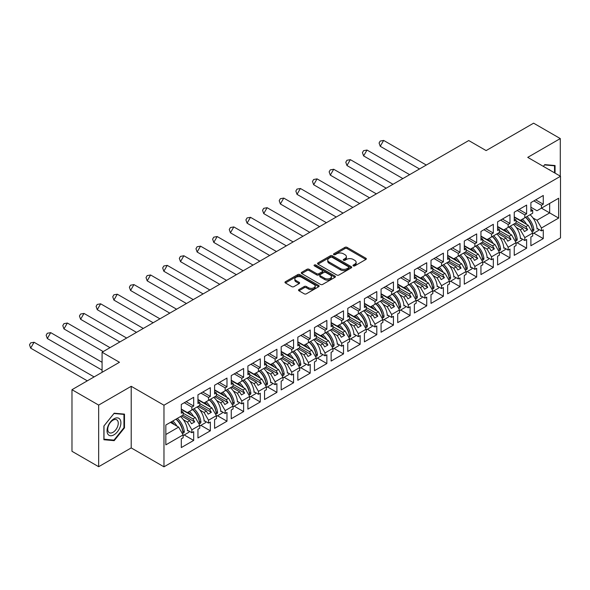 <?xml version="1.0" encoding="UTF-8"?>
<svg xmlns="http://www.w3.org/2000/svg" width="590" height="590" viewBox="0 0 590 590"><rect width="100%" height="100%" fill="white"/><g stroke="black" fill="none" stroke-linecap="round" stroke-linejoin="round"><path stroke-width="0.89" d="M353.299 265.876A1.04 0.597 0 0 0 354.767 265.876L365.896 259.453A1.482 0.856 0 0 0 366.331 258.848A1.482 0.856 0 0 0 365.896 258.243L347.038 247.357A1.482 0.856 0 0 0 344.944 247.357L333.815 253.781A1.04 0.597 0 0 0 333.512 254.209A1.04 0.597 0 0 0 333.815 254.629A1.04 0.597 0 0 0 335.282 254.629L336.72 253.796A4.742 2.736 0 0 1 343.424 253.796L344.995 254.703A4.742 2.736 0 0 1 346.389 256.643A4.742 2.736 0 0 1 344.995 258.575L343.557 259.408A1.04 0.597 0 0 0 343.255 259.829A1.04 0.597 0 0 0 343.557 260.256A1.04 0.597 0 0 0 345.025 260.256L346.463 259.423A4.742 2.736 0 0 1 353.167 259.423L354.738 260.33A4.742 2.736 0 0 1 356.131 262.262A4.742 2.736 0 0 1 354.738 264.202L353.299 265.028A1.04 0.597 0 0 0 352.997 265.456A1.04 0.597 0 0 0 353.299 265.876L353.299 265.028M560.286 176.159L560.286 138.576L533.611 123.177L486.123 150.59L468.733 140.545L102.077 352.237L102.077 372.32M98.663 466.705L131.209 447.913L131.209 386.303L98.663 405.094L98.663 466.705L71.98 451.298L71.98 389.695L119.468 362.275L102.077 352.237M98.663 405.094L71.98 389.695M298.96 289.565A1.482 0.856 0 0 0 298.533 290.169A1.482 0.856 0 0 0 298.96 290.774L304.256 293.827A1.482 0.856 0 0 0 306.35 293.827L318.711 286.696A1.482 0.856 0 0 0 319.138 286.091A1.482 0.856 0 0 0 318.711 285.486L299.853 274.601A1.482 0.856 0 0 0 297.758 274.601L285.398 281.732A1.482 0.856 0 0 0 284.963 282.337A1.482 0.856 0 0 0 285.398 282.942L291.792 286.637A1.482 0.856 0 0 0 293.886 286.637L299.174 283.584A1.482 0.856 0 0 0 299.609 282.979A1.482 0.856 0 0 0 299.174 282.374L296.003 280.538A3.96 2.286 0 0 1 294.845 278.923A3.96 2.286 0 0 1 297.294 276.813A3.96 2.286 0 0 1 301.608 277.307L314.02 284.469A3.96 2.286 0 0 1 315.178 286.091A3.96 2.286 0 0 1 312.737 288.2A3.96 2.286 0 0 1 308.415 287.706L306.35 286.511A1.482 0.856 0 0 0 304.256 286.511L298.96 289.565L298.96 290.774M131.209 386.303L163.968 405.219L560.5 176.277L560.5 237.888L163.968 466.823L163.968 405.219M560.286 138.576L527.74 157.368L560.5 176.277M336.831 275.021A1.482 0.856 0 0 0 338.925 275.021L351.286 267.889A1.482 0.856 0 0 0 351.714 267.285A1.482 0.856 0 0 0 351.286 266.68L332.428 255.794A1.482 0.856 0 0 0 330.334 255.794L317.973 262.926A1.482 0.856 0 0 0 317.538 263.531A1.482 0.856 0 0 0 317.973 264.136L336.831 275.021M314.772 266.097A1.04 0.597 0 0 1 315.827 266.245L315.827 265.013L334.995 276.083A1.482 0.856 0 0 1 335.43 276.688A1.482 0.856 0 0 1 334.995 277.293L322.634 284.424A1.482 0.856 0 0 1 320.54 284.424L301.689 273.539L301.689 272.329A1.482 0.856 0 0 0 301.254 272.934A1.482 0.856 0 0 0 301.689 273.539M301.689 272.329L306.977 269.276A1.482 0.856 0 0 1 309.072 269.276L316.719 273.694A1.482 0.856 0 0 0 318.814 273.694L322.324 271.666A1.482 0.856 0 0 0 322.752 271.061A1.482 0.856 0 0 0 322.324 270.456L314.359 265.861A1.04 0.597 0 0 1 314.057 265.441A1.04 0.597 0 0 1 314.699 264.888A1.04 0.597 0 0 1 315.827 265.013M192.937 409.379L194.7 408.361M183.121 413.199L192.937 418.863L195.283 417.506L181.307 409.438M209.583 399.762L211.345 398.751M199.767 403.582L209.583 409.253L211.935 407.897L197.952 399.828M226.228 390.152L227.991 389.135M216.412 393.973L226.228 399.644L228.581 398.287L214.598 390.219M242.881 380.543L244.636 379.525M233.057 384.363L242.881 390.034L245.226 388.677L231.243 380.602M259.526 370.933L261.289 369.915M249.71 374.753L259.526 380.417L261.872 379.068L247.896 370.992M276.172 361.323L277.934 360.306M266.356 365.144L276.172 370.808L278.517 369.451L264.541 361.382M292.817 351.714L294.58 350.696M283.001 355.534L292.817 361.198L295.162 359.841L281.187 351.773M309.462 342.097L311.225 341.086M299.646 345.917L309.462 351.588L311.815 350.231L297.832 342.163M326.115 332.487L327.87 331.469M316.292 336.307L326.115 341.979L328.46 340.622L314.477 332.554M342.761 322.878L344.516 321.86M332.944 326.698L342.761 332.369L345.106 331.012L331.13 322.937M359.406 313.268L361.169 312.25M349.59 317.088L359.406 322.752L361.751 321.403L347.776 313.327M376.051 303.658L377.814 302.641M366.235 307.479L376.051 313.143L378.397 311.786L364.421 303.717M392.697 294.049L394.459 293.031M382.88 297.862L392.697 303.533L395.049 302.176L381.066 294.108M409.342 284.432L411.105 283.414M399.526 288.252L409.342 293.923L411.695 292.566L397.712 284.498M425.995 274.822L427.75 273.804M416.171 278.642L425.995 284.314L428.34 282.957L414.364 274.888M442.64 265.212L444.403 264.195M432.824 269.033L442.64 274.697L444.985 273.347L431.01 265.271M459.286 255.603L461.048 254.585M449.469 259.423L459.286 265.087L461.631 263.737L447.655 255.662M475.931 245.993L477.694 244.975M466.115 249.813L475.931 255.477L478.284 254.12L464.3 246.052M492.576 236.376L494.339 235.366M482.76 240.196L492.576 245.868L494.929 244.511L480.946 236.443M509.229 226.767L510.984 225.749M499.406 230.587L509.229 236.258L511.574 234.901L497.591 226.833M525.874 217.157L527.637 216.139M516.058 220.977L525.874 226.649L528.22 225.292L514.244 217.216M511.574 234.901L516.058 242.667L508.16 247.225L503.676 239.459L506.028 238.102L497.805 233.36M500.512 252.358L509.974 257.823L509.974 249.069L508.16 250.116L508.16 247.225M509.974 257.823L497.591 264.969L497.591 256.215L499.406 255.168L499.406 252.277L491.514 256.834L487.03 249.069L489.375 247.719L481.16 242.969M483.866 261.967L493.329 267.432L493.329 258.685L491.514 259.733L491.514 256.834M493.329 267.432L480.946 274.579L480.946 265.832L482.76 264.785L482.76 261.886L474.869 266.444L470.385 258.685L472.73 257.329L464.514 252.579M467.221 271.577L476.676 277.042L476.676 268.295L474.869 269.342L474.869 266.444M476.676 277.042L464.3 284.188L464.3 275.442L466.115 274.394L466.115 271.496L458.216 276.054L453.74 268.295L456.085 266.938L447.869 262.196M450.576 281.194L460.03 286.651L460.03 277.905L458.216 278.952L458.216 276.054M460.03 286.651L447.655 293.798L447.655 285.051L449.469 284.004L449.469 281.106L441.571 285.663L437.087 277.905L439.439 276.548L431.224 271.806M433.93 290.804L443.385 296.261L443.385 287.514L441.571 288.562L441.571 285.663M443.385 296.261L431.01 303.408L431.01 294.661L432.824 293.614L432.824 290.715L424.925 295.28L420.441 287.514L422.794 286.157L414.571 281.415M417.277 300.413L426.74 305.871L426.74 297.124L424.925 298.171L424.925 295.28M426.74 305.871L414.364 313.017L414.364 304.27L416.171 303.223L416.171 300.332L408.28 304.89L403.796 297.124L406.141 295.767L397.925 291.025M400.632 310.023L410.094 315.488L410.094 306.734L408.28 307.781L408.28 304.89M410.094 315.488L397.712 322.634L397.712 313.88L399.526 312.833L399.526 309.942L391.635 314.5L387.151 306.734L389.496 305.384L381.28 300.635M383.987 319.632L393.449 325.097L393.449 316.351L391.635 317.398L391.635 314.5M393.449 325.097L381.066 332.244L381.066 323.497L382.88 322.45L382.88 319.551L374.982 324.109L370.505 316.351L372.851 314.994L364.635 310.252M367.341 329.25L376.796 334.707L376.796 325.96L374.982 327.007L374.982 324.109M376.796 334.707L364.421 341.853L364.421 333.107L366.235 332.059L366.235 329.161L358.337 333.719L353.86 325.96L356.205 324.603L347.989 319.861M350.696 338.859L360.151 344.317L360.151 335.57L358.337 336.617L358.337 333.719M360.151 344.317L347.776 351.463L347.776 342.716L349.59 341.669L349.59 338.771L341.691 343.328L337.207 335.57L339.56 334.213L331.337 329.471M334.043 348.469L343.505 353.926L343.505 345.18L341.691 346.227L341.691 343.328M343.505 353.926L331.13 361.073L331.13 352.326L332.944 351.279L332.944 348.38L325.046 352.945L320.562 345.18L322.907 343.822L314.691 339.08M317.398 358.078L326.86 363.543L326.86 354.789L325.046 355.836L325.046 352.945M326.86 363.543L314.477 370.69L314.477 361.935L316.292 360.888L316.292 357.997L308.4 362.555L303.916 354.789L306.262 353.432L298.046 348.69M300.753 367.688L310.215 373.153L310.215 364.399L308.4 365.446L308.4 362.555M310.215 373.153L297.832 380.299L297.832 371.545L299.646 370.498L299.646 367.607L291.748 372.165L287.271 364.399L289.616 363.049L281.401 358.3M284.107 377.298L293.562 382.763L293.562 374.016L291.748 375.063L291.748 372.165M293.562 382.763L281.187 389.909L281.187 381.162L283.001 380.115L283.001 377.217L275.102 381.774L270.626 374.016L272.971 372.659L264.755 367.917M267.462 386.915L276.917 392.372L276.917 383.625L275.102 384.673L275.102 381.774M276.917 392.372L264.541 399.519L264.541 390.772L266.356 389.725L266.356 386.826L258.457 391.384L253.973 383.625L256.326 382.268L248.11 377.526M250.816 396.524L260.271 401.982L260.271 393.235L258.457 394.282L258.457 391.384M260.271 401.982L247.896 409.128L247.896 400.381L249.71 399.334L249.71 396.436L241.812 401.001L237.328 393.235L239.68 391.878L231.457 387.136M234.164 406.134L243.626 411.591L243.626 402.845L241.812 403.892L241.812 401.001M243.626 411.591L231.243 418.738L231.243 409.991L233.057 408.944L233.057 406.053L225.166 410.611L220.682 402.845L223.027 401.488L214.812 396.746M217.518 415.744L226.98 421.208L226.98 412.454L225.166 413.501L225.166 410.611M226.98 421.208L214.598 428.355L214.598 419.601L216.412 418.553L216.412 415.662L208.521 420.22L204.037 412.454L206.382 411.105L198.166 406.355M200.873 425.353L210.335 430.818L210.335 422.064L208.521 423.119L208.521 420.22M210.335 430.818L197.952 437.964L197.952 429.218L199.767 428.17L199.767 425.272L191.868 429.83L187.391 422.064L189.737 420.714L181.521 415.965M184.228 434.963L193.682 440.428L193.682 431.681L191.868 432.728L191.868 429.83M193.682 440.428L181.307 447.574L181.307 438.827L183.121 437.78L183.121 434.882L165.834 444.86L165.834 425.021L183.121 415.043L183.121 412.152L181.307 413.199L181.307 404.445L193.682 397.299L193.682 406.045L191.868 407.1L191.868 409.991L199.767 405.433L199.767 402.535L197.952 403.582L197.952 394.835L210.335 387.689L210.335 396.436L208.521 397.483L208.521 400.381L216.412 395.824L216.412 392.925L214.598 393.973L214.598 385.226L226.98 378.079L226.98 386.826L225.166 387.873L225.166 390.772L233.057 386.214L233.057 383.316L231.243 384.363L231.243 375.616L243.626 368.47L243.626 377.217L241.812 378.264L241.812 381.162L249.71 376.597L249.71 373.706L247.896 374.753L247.896 366.007L260.271 358.86L260.271 367.607L258.457 368.654L258.457 371.545L266.356 366.987L266.356 364.096L264.541 365.144L264.541 356.39L276.917 349.243L276.917 357.997L275.102 359.045L275.102 361.935L283.001 357.378L283.001 354.479L281.187 355.527L281.187 346.78L293.562 339.634L293.562 348.38L291.748 349.428L291.748 352.326L299.646 347.768L299.646 344.87L297.832 345.917L297.832 337.17L310.215 330.024L310.215 338.771L308.4 339.818L308.4 342.716L316.292 338.159L316.292 335.26L314.477 336.307L314.477 327.561L326.86 320.414L326.86 329.161L325.046 330.208L325.046 333.107L332.944 328.549L332.944 325.651L331.13 326.698L331.13 317.951L343.505 310.805L343.505 319.551L341.691 320.599L341.691 323.497L349.59 318.932L349.59 316.041L347.776 317.088L347.776 308.341L360.151 301.195L360.151 309.942L358.337 310.989L358.337 313.88L366.235 309.322L366.235 306.431L364.421 307.479L364.421 298.724L376.796 291.578L376.796 300.332L374.982 301.379L374.982 304.27L382.88 299.713L382.88 296.814L381.066 297.862L381.066 289.115L393.449 281.968L393.449 290.715L391.635 291.762L391.635 294.661L399.526 290.103L399.526 287.205L397.712 288.252L397.712 279.505L410.094 272.359L410.094 281.106L408.28 282.153L408.28 285.051L416.171 280.493L416.171 277.595L414.364 278.642L414.364 269.896L426.74 262.749L426.74 271.496L424.925 272.543L424.925 275.442L432.824 270.884L432.824 267.985L431.01 269.033L431.01 260.286L443.385 253.14L443.385 261.886L441.571 262.933L441.571 265.832L449.469 261.267L449.469 258.376L447.655 259.423L447.655 250.669L460.03 243.523L460.03 252.277L458.216 253.324L458.216 256.215L466.115 251.657L466.115 248.766L464.3 249.813L464.3 241.059L476.676 233.913L476.676 242.667L474.869 243.714L474.869 246.605L482.76 242.048L482.76 239.149L480.946 240.196L480.946 231.45L493.329 224.303L493.329 233.05L491.514 234.097L491.514 236.996L499.406 232.438L499.406 229.54L497.591 230.587L497.591 221.84L509.974 214.694L509.974 223.44L508.16 224.488L508.16 227.386L516.058 222.828L516.058 219.93L514.244 220.977L514.244 212.23L526.619 205.084L526.619 213.831L524.805 214.878L524.805 217.776L532.704 213.211L532.704 210.32L530.889 211.368L530.889 202.621L543.265 195.474L543.265 204.221L541.45 205.268L541.45 208.159L558.634 198.247L558.634 218.079L541.45 227.998L536.974 220.24L549.666 212.909L549.666 203.417L558.634 198.247M533.81 233.139L543.265 238.596L543.265 229.849L541.45 230.897L541.45 227.998M543.265 238.596L530.889 245.742L530.889 236.996L532.704 235.948L532.704 233.05L524.805 237.615L520.321 229.849L522.674 228.492L514.458 223.75M517.165 242.748L526.619 248.206L526.619 239.459L524.805 240.506L524.805 237.615M526.619 248.206L514.244 255.352L514.244 246.605L516.058 245.558L516.058 242.667M191.868 409.991L187.391 412.58L181.307 409.069M183.357 419.741L187.391 422.064M189.737 420.714L191.499 423.76L194.7 421.916L192.937 418.863M195.283 417.506L199.767 425.272M208.521 400.381L204.037 402.97L197.952 399.459M200.003 410.124L204.037 412.454M206.382 411.105L208.145 414.15L211.345 412.299L209.583 409.253M211.935 407.897L216.412 415.662M225.166 390.772L220.682 393.36L214.598 389.843M216.648 400.514L220.682 402.845M223.027 401.488L224.79 404.541L227.991 402.69L226.228 399.644M228.581 398.287L233.057 406.053M241.812 381.162L237.328 383.743L231.243 380.233M233.293 390.904L237.328 393.235M239.68 391.878L241.435 394.931L244.636 393.08L242.881 390.034M245.226 388.677L249.71 396.436M258.457 371.545L253.973 374.134L247.896 370.623M249.939 381.295L253.973 383.625M256.326 382.268L258.081 385.322L261.289 383.471L259.526 380.417M261.872 379.068L266.356 386.826M275.102 361.935L270.626 364.524L264.541 361.014M266.584 371.685L270.626 374.016M272.971 372.659L274.733 375.705L277.934 373.861L276.172 370.808M278.517 369.451L283.001 377.217M291.748 352.326L287.271 354.915L281.187 351.404M283.237 362.076L287.271 364.399M289.616 363.049L291.379 366.095L294.58 364.251L292.817 361.198M295.162 359.841L299.646 367.607M308.4 342.716L303.916 345.305L297.832 341.794M299.882 352.459L303.916 354.789M306.262 353.432L308.024 356.485L311.225 354.634L309.462 351.588M311.815 350.231L316.292 357.997M325.046 333.107L320.562 335.695L314.477 332.177M316.528 342.849L320.562 345.18M322.907 343.822L324.67 346.876L327.87 345.025L326.115 341.979M328.46 340.622L332.944 348.38M341.691 323.497L337.207 326.078L331.13 322.568M333.173 333.239L337.207 335.57M339.56 334.213L341.315 337.266L344.516 335.415L342.761 332.369M345.106 331.012L349.59 338.771M358.337 313.88L353.86 316.469L347.776 312.958M349.818 323.63L353.86 325.96M356.205 324.603L357.968 327.649L361.169 325.805L359.406 322.752M361.751 321.403L366.235 329.161M374.982 304.27L370.505 306.859L364.421 303.349M366.471 314.02L370.505 316.351M372.851 314.994L374.613 318.04L377.814 316.196L376.051 313.143M378.397 311.786L382.88 319.551M391.635 294.661L387.151 297.249L381.066 293.739M383.117 304.411L387.151 306.734M389.496 305.384L391.259 308.43L394.459 306.586L392.697 303.533M395.049 302.176L399.526 309.942M408.28 285.051L403.796 287.64L397.712 284.129M399.762 294.794L403.796 297.124M406.141 295.767L407.904 298.82L411.105 296.969L409.342 293.923M411.695 292.566L416.171 300.332M424.925 275.442L420.441 278.03L414.364 274.512M416.407 285.184L420.441 287.514M422.794 286.157L424.549 289.211L427.75 287.36L425.995 284.314M428.34 282.957L432.824 290.715M441.571 265.832L437.087 268.413L431.01 264.903M433.053 275.574L437.087 277.905M439.439 276.548L441.195 279.601L444.403 277.75L442.64 274.697M444.985 273.347L449.469 281.106M458.216 256.215L453.74 258.804L447.655 255.293M449.705 265.965L453.74 268.295M456.085 266.938L457.847 269.984L461.048 268.14L459.286 265.087M461.631 263.737L466.115 271.496M474.869 246.605L470.385 249.194L464.3 245.683M466.351 256.355L470.385 258.685M472.73 257.329L474.493 260.374L477.694 258.531L475.931 255.477M478.284 254.12L482.76 261.886M491.514 236.996L487.03 239.584L480.946 236.074M482.996 246.738L487.03 249.069M489.375 247.719L491.138 250.765L494.339 248.914L492.576 245.868M494.929 244.511L499.406 252.277M508.16 227.386L503.676 229.975L497.591 226.464M499.642 237.128L503.676 239.459M506.028 238.102L507.784 241.155L510.984 239.304L509.229 236.258M524.805 217.776L520.321 220.365L514.244 216.847M516.287 227.519L520.321 229.849M522.674 228.492L524.429 231.546L527.637 229.694L525.874 226.649M528.22 225.292L532.704 233.05M558.634 218.079L541.45 208.159L536.974 210.748L530.889 207.238M532.932 217.909L536.974 220.24M131.209 447.913L163.968 466.823M165.834 434.513L178.637 427.116L170.422 422.374M178.637 427.116L183.121 434.882M530.889 209.273L532.704 210.32M535.691 199.848L543.265 204.221M533.876 200.895L541.45 205.268M530.867 224.783L531.236 225.004M537.04 228.352L541.45 230.897M514.244 218.883L516.058 219.93M519.045 209.457L526.619 213.831M517.231 210.505L524.805 214.878M514.222 234.392L514.591 234.614M520.395 237.962L524.805 240.506M181.307 411.097L183.121 412.152M186.108 401.672L193.682 406.045M184.294 402.719L191.868 407.1M181.285 426.614L181.661 426.828M187.458 430.176L191.868 432.728M197.952 401.488L199.767 402.535M202.754 392.062L210.335 396.436M200.939 393.11L208.521 397.483M197.93 417.005L198.306 417.219M204.103 420.567L208.521 423.119M214.598 391.878L216.412 392.925M219.399 382.453L226.98 386.826M217.585 383.5L225.166 387.873M214.576 407.395L214.952 407.609M220.749 410.957L225.166 413.501M231.243 382.268L233.057 383.316M236.052 372.843L243.626 377.217M234.237 373.89L241.812 378.264M231.221 397.778L231.597 397.999M237.394 401.348L241.812 403.892M247.896 372.659L249.71 373.706M252.697 363.233L260.271 367.607M250.883 364.281L258.457 368.654M247.874 388.168L248.243 388.382M254.047 391.731L258.457 394.282M264.541 363.049L266.356 364.096M269.342 353.617L276.917 357.997M267.528 354.671L275.102 359.045M264.519 378.559L264.895 378.773M270.692 382.121L275.102 384.673M281.187 353.432L283.001 354.479M285.988 344.007L293.562 348.38M284.173 345.054L291.748 349.428M281.165 368.949L281.541 369.163M287.337 372.511L291.748 375.063M297.832 343.822L299.646 344.87M302.633 334.397L310.215 338.771M300.819 335.445L308.4 339.818M297.81 359.34L298.186 359.553M303.983 362.902L308.4 365.446M314.477 334.213L316.292 335.26M319.279 324.788L326.86 329.161M317.472 325.835L325.046 330.208M314.455 349.723L314.831 349.944M320.628 353.292L325.046 355.836M331.13 324.603L332.944 325.651M335.931 315.178L343.505 319.551M334.117 316.225L341.691 320.599M331.101 340.113L331.477 340.334M337.281 343.682L341.691 346.227M347.776 314.994L349.59 316.041M352.577 305.568L360.151 309.942M350.762 306.616L358.337 310.989M347.753 330.503L348.122 330.717M353.926 334.065L358.337 336.617M364.421 305.384L366.235 306.431M369.222 295.951L376.796 300.332M367.408 296.999L374.982 301.379M364.399 320.894L364.775 321.108M370.572 324.456L374.982 327.007M381.066 295.767L382.88 296.814M385.867 286.342L393.449 290.715M384.053 287.389L391.635 291.762M381.044 311.284L381.42 311.498M387.217 314.846L391.635 317.398M397.712 286.157L399.526 287.205M402.513 276.732L410.094 281.106M400.699 277.779L408.28 282.153M397.69 301.674L398.066 301.888M403.862 305.237L408.28 307.781M414.364 276.548L416.171 277.595M419.166 267.123L426.74 271.496M417.351 268.17L424.925 272.543M414.335 292.057L414.711 292.279M420.515 295.627L424.925 298.171M431.01 266.938L432.824 267.985M435.811 257.513L443.385 261.886M433.997 258.56L441.571 262.933M430.988 282.448L431.356 282.669M437.161 286.017L441.571 288.562M447.655 257.329L449.469 258.376M452.456 247.903L460.03 252.277M450.642 248.951L458.216 253.324M447.633 272.838L448.009 273.052M453.806 276.4L458.216 278.952M464.3 247.719L466.115 248.766M469.102 238.286L476.676 242.667M467.287 239.334L474.869 243.714M464.278 263.229L464.654 263.442M470.451 266.791L474.869 269.342M480.946 238.102L482.76 239.149M485.747 228.677L493.329 233.05M483.933 229.724L491.514 234.097M480.924 253.619L481.3 253.833M487.097 257.181L491.514 259.733M497.591 228.492L499.406 229.54M502.4 219.067L509.974 223.44M500.586 220.114L508.16 224.488M497.569 244.009L497.945 244.223M503.742 247.571L508.16 250.116M515.896 222.917L527.637 229.694M499.251 232.526L510.984 239.304M482.598 242.143L494.339 248.914M465.952 251.753L477.694 258.531M449.307 261.363L461.048 268.14M432.662 270.972L444.403 277.75M416.016 280.582L427.75 287.36M399.371 290.192L411.105 296.969M382.718 299.808L394.459 306.586M366.073 309.418L377.814 316.196M349.428 319.028L361.169 325.805M332.782 328.637L344.516 335.415M316.137 338.247L327.87 345.025M299.484 347.857L311.225 354.634M282.839 357.474L294.58 364.251M266.193 367.083L277.934 373.861M249.548 376.693L261.289 383.471M232.903 386.303L244.636 393.08M216.257 395.912L227.991 402.69M199.604 405.529L211.345 412.299M182.959 415.139L194.7 421.916M555.057 173.136L555.057 165.532L544.762 164.617L543.346 166.373L544.548 164.92L554.526 165.812L554.526 172.833M124.483 427.853L124.483 414.121L114.187 413.207L103.892 426.017L103.892 439.742L114.187 440.664L124.483 427.853L123.952 427.544M353.712 266.024L354.738 265.434A4.742 2.736 0 0 0 356.131 263.494L356.131 262.262M346.389 256.643L346.389 257.874A4.742 2.736 0 0 1 344.995 259.806L343.97 260.397M365.874 259.46L347.038 248.589A1.482 0.856 0 0 0 344.944 248.589L334.235 254.777M351.286 266.68L351.286 267.889L332.428 257.026A1.482 0.856 0 0 0 330.334 257.026L317.995 264.15M348.668 267.705A1.04 0.597 0 0 0 348.97 267.285A1.04 0.597 0 0 0 348.668 266.857L332.118 257.306A1.04 0.597 0 0 0 330.651 257.306L329.132 258.184A4.742 2.736 0 0 0 327.745 260.116A4.742 2.736 0 0 0 329.132 262.048L340.445 268.583A4.742 2.736 0 0 0 347.149 268.583L348.668 267.705L348.668 268.937A1.04 0.597 0 0 0 348.97 268.516L348.97 267.285M327.745 260.116L327.745 261.348A4.742 2.736 0 0 0 329.132 263.288L329.132 262.048M348.668 268.937L347.149 269.814A4.742 2.736 0 0 1 340.445 269.814L329.132 263.288M301.704 273.554L306.977 270.508L306.977 269.276M322.752 271.061L322.752 272.292A1.482 0.856 0 0 1 322.324 272.897L318.814 274.925A1.482 0.856 0 0 1 316.719 274.925L309.072 270.508A1.482 0.856 0 0 0 306.977 270.508M315.827 266.245L334.973 277.3M324.655 278.274A3.96 2.286 0 0 0 328.969 278.768A3.96 2.286 0 0 0 331.418 276.658A3.96 2.286 0 0 0 330.253 275.036L325.887 272.514A1.482 0.856 0 0 0 323.785 272.514L320.281 274.542A1.482 0.856 0 0 0 319.846 275.147A1.482 0.856 0 0 0 320.281 275.751L324.655 278.274L324.655 279.505A3.96 2.286 0 0 0 328.969 279.999A3.96 2.286 0 0 0 331.418 277.89L331.418 276.658M319.846 275.147L319.846 276.378A1.482 0.856 0 0 0 320.281 276.983L320.281 275.751M324.655 279.505L320.281 276.983M315.178 286.091L315.178 287.323A3.96 2.286 0 0 1 312.737 289.432A3.96 2.286 0 0 1 308.415 288.938L306.35 287.743A1.482 0.856 0 0 0 304.256 287.743L298.983 290.789M294.845 278.923L294.845 280.154A3.96 2.286 0 0 0 296.003 281.777L296.003 280.538M299.152 283.591L296.003 281.777M318.689 286.703L299.853 275.832A1.482 0.856 0 0 0 297.758 275.832L285.42 282.957L285.398 281.732M113.096 440.037L114.187 440.664M383.648 140.427L380.248 146.305L379.082 143.016L380.211 141.062L383.648 140.427L426.29 165.045M380.248 146.305L419.505 168.969M522.393 219.17A13.43 7.751 60 0 1 526.553 224.325M523.95 222.828A11.166 6.446 -120 0 0 521.044 219.945M516.42 218.108L515.712 218.064M530.071 214.731A13.43 7.751 60 0 1 537.07 228.986L537.608 228.677M532.276 229.237L532.269 229.112A11.166 6.446 -120 0 0 525.579 217.327M526.929 216.552A13.43 7.751 -120 0 1 533.876 229.975C533.478 231.31 533.021 231.575 532.49 230.771A13.43 7.751 -120 0 0 525.543 217.349M532.74 231.251L532.49 230.771M538.648 229.281A13.43 7.751 60 0 1 538.5 230.425L532.704 233.773M550.234 170.355A9.809 5.664 120 0 0 548.516 169.359M553.863 165.429L554.526 165.812M119.977 427.344A9.809 5.664 120 0 0 117.44 417.875A9.809 5.664 120 0 0 107.963 426.275A9.809 5.664 120 0 0 110.507 435.752A9.809 5.664 120 0 0 119.977 427.344M117.55 426.659A7.427 4.285 120 0 0 116.709 419.815A7.427 4.285 120 0 0 108.449 425.84A7.427 4.285 120 0 0 109.283 432.684A7.427 4.285 120 0 0 117.55 426.659M103.995 439.226L103.995 425.921L113.973 413.509L123.952 414.401L123.952 427.706L113.973 440.118L103.892 439.159M123.288 414.018L123.952 414.401M367.002 150.037L363.602 155.915L362.437 152.633L363.565 150.671L367.002 150.037L409.644 174.662M363.602 155.915L402.852 178.578M505.748 228.78A13.43 7.751 60 0 1 509.908 233.935M507.304 232.438A11.166 6.446 -120 0 0 504.391 229.562M499.774 227.718L499.059 227.681M513.425 224.34A13.43 7.751 60 0 1 520.424 238.596L520.955 238.286M515.63 238.847L515.623 238.721A11.166 6.446 -120 0 0 508.927 226.944M510.276 226.162A13.43 7.751 -120 0 1 517.231 239.584C516.833 240.919 516.375 241.192 515.844 240.388A13.43 7.751 -120 0 0 508.89 226.958M516.095 240.86L515.844 240.388M522.003 238.891A13.43 7.751 60 0 1 521.855 240.034L516.058 243.39M350.349 159.647L346.957 165.532L345.792 162.243L346.92 160.281L350.349 159.647L392.999 184.272M346.957 165.532L386.207 188.188M489.095 238.39A13.43 7.751 60 0 1 493.255 243.552M490.659 242.048A11.166 6.446 -120 0 0 487.746 239.171M483.129 237.328L482.414 237.291M496.78 233.957A13.43 7.751 60 0 1 503.779 248.206L504.31 247.896M498.978 248.456L498.978 248.331A11.166 6.446 -120 0 0 492.281 236.553M493.631 235.771A13.43 7.751 -120 0 1 500.578 249.194C500.187 250.529 499.723 250.802 499.192 249.998A13.43 7.751 -120 0 0 492.244 236.575M499.45 250.47L499.192 249.998M505.357 248.501A13.43 7.751 60 0 1 505.21 249.651L499.406 252.999M333.704 169.256L330.312 175.142L329.139 171.852L330.275 169.891L333.704 169.256L376.354 193.881M330.312 175.142L369.561 197.805M472.45 247.999A13.43 7.751 60 0 1 476.609 253.162M474.013 251.657A11.166 6.446 -120 0 0 471.1 248.781M466.483 246.945L465.768 246.9M480.135 243.567A13.43 7.751 60 0 1 487.134 257.815L487.665 257.506M482.332 258.066L482.332 257.941A11.166 6.446 -120 0 0 475.636 246.163M476.986 245.381A13.43 7.751 -120 0 1 483.933 258.804C483.542 260.146 483.077 260.411 482.546 259.607A13.43 7.751 -120 0 0 475.599 246.185M482.797 260.079L482.546 259.607M488.712 258.11A13.43 7.751 60 0 1 488.564 259.261L482.76 262.609M317.059 178.873L313.666 184.751L312.494 181.462L313.629 179.5L317.059 178.873L359.708 203.491M313.666 184.751L352.916 207.415M455.805 257.609A13.43 7.751 60 0 1 459.964 262.771M457.368 261.267A11.166 6.446 -120 0 0 454.455 258.391M449.838 256.554L449.123 256.51M463.489 253.176A13.43 7.751 60 0 1 470.488 267.425L471.019 267.123M465.687 267.683L465.68 267.55A11.166 6.446 -120 0 0 458.991 255.772M460.34 254.991A13.43 7.751 -120 0 1 467.287 268.421C466.897 269.755 466.432 270.021 465.901 269.217A13.43 7.751 -120 0 0 458.954 255.794M466.152 269.696L465.901 269.217M472.059 267.72A13.43 7.751 60 0 1 471.919 268.87L466.115 272.219M300.413 188.483L297.013 194.361L295.848 191.071L296.977 189.11L300.413 188.483L343.056 213.101M297.013 194.361L336.271 217.024M439.159 267.226A13.43 7.751 60 0 1 443.319 272.381M440.715 270.884A11.166 6.446 -120 0 0 437.81 268M433.193 266.164L432.477 266.12M446.844 262.786A13.43 7.751 60 0 1 453.835 277.042L454.374 276.732M449.042 277.293L449.034 277.167A11.166 6.446 -120 0 0 442.345 265.382M443.695 264.6A13.43 7.751 -120 0 1 450.642 278.03C450.244 279.365 449.787 279.631 449.255 278.827A13.43 7.751 -120 0 0 442.308 265.404M449.506 279.306L449.255 278.827M455.414 277.33A13.43 7.751 60 0 1 455.266 278.48L449.469 281.828M283.768 198.093L280.368 203.97L279.203 200.681L280.331 198.727L283.768 198.093L326.41 222.71M280.368 203.97L319.618 226.634M422.514 276.835A13.43 7.751 60 0 1 426.673 281.991M424.07 280.493A11.166 6.446 -120 0 0 421.157 277.61M416.54 275.773L415.832 275.729M430.191 272.396A13.43 7.751 60 0 1 437.19 286.651L437.728 286.342M432.396 286.902L432.389 286.777A11.166 6.446 -120 0 0 425.692 274.992M427.049 274.217A13.43 7.751 -120 0 1 433.997 287.64C433.598 288.975 433.141 289.24 432.61 288.436A13.43 7.751 -120 0 0 425.656 275.014M432.861 288.916L432.61 288.436M438.768 286.947A13.43 7.751 60 0 1 438.621 288.09L432.824 291.438M267.123 207.702L263.723 213.587L262.557 210.298L263.686 208.336L267.123 207.702L309.765 232.327M263.723 213.587L302.972 236.243M405.861 286.445A13.43 7.751 60 0 1 410.021 291.6M407.425 290.103A11.166 6.446 -120 0 0 404.511 287.227M399.895 285.383L399.179 285.346M413.546 282.005A13.43 7.751 60 0 1 420.545 296.261L421.076 295.951M415.751 296.512L415.744 296.387A11.166 6.446 -120 0 0 409.047 284.609M410.397 283.827A13.43 7.751 -120 0 1 417.351 297.249C416.953 298.584 416.488 298.857 415.957 298.053A13.43 7.751 -120 0 0 409.01 284.623M416.216 298.525L415.957 298.053M422.123 296.556A13.43 7.751 60 0 1 421.975 297.699L416.171 301.055M250.47 217.312L247.077 223.197L245.905 219.908L247.04 217.946L250.47 217.312L293.119 241.937M247.077 223.197L286.327 245.853M389.216 296.055A13.43 7.751 60 0 1 393.375 301.217M390.779 299.713A11.166 6.446 -120 0 0 387.866 296.836M383.249 295L382.534 294.956M396.9 291.622A13.43 7.751 60 0 1 403.899 305.871L404.43 305.561M399.098 306.122L399.098 305.996A11.166 6.446 -120 0 0 392.402 294.218M393.751 293.437A13.43 7.751 -120 0 1 400.699 306.859C400.308 308.201 399.843 308.467 399.312 307.663A13.43 7.751 -120 0 0 392.365 294.24M399.563 308.135L399.312 307.663M405.477 306.166A13.43 7.751 60 0 1 405.33 307.316L399.526 310.665M233.824 226.921L230.432 232.807L229.259 229.517L230.395 227.556L233.824 226.921L276.474 251.547M230.432 232.807L269.682 255.47M372.57 305.664A13.43 7.751 60 0 1 376.73 310.827M374.134 309.322A11.166 6.446 -120 0 0 371.221 306.446M366.604 304.61L365.889 304.565M380.255 301.232A13.43 7.751 60 0 1 387.254 315.48L387.785 315.171M382.453 315.731L382.453 315.606A11.166 6.446 -120 0 0 375.756 303.828M377.106 303.046A13.43 7.751 -120 0 1 384.053 316.469C383.662 317.811 383.198 318.076 382.667 317.273A13.43 7.751 -120 0 0 375.719 303.85M382.917 317.752L382.667 317.273M388.825 315.775A13.43 7.751 60 0 1 388.685 316.926L382.88 320.274M217.179 236.538L213.787 242.416L212.614 239.127L213.75 237.165L217.179 236.538L259.829 261.156M213.787 242.416L253.036 265.08M355.925 315.274A13.43 7.751 60 0 1 360.084 320.436M357.481 318.932A11.166 6.446 -120 0 0 354.575 316.056M349.959 314.219L349.243 314.175M363.61 310.842A13.43 7.751 60 0 1 370.601 325.09L371.14 324.788M365.807 325.348L365.8 325.215A11.166 6.446 -120 0 0 359.111 313.438M360.461 312.656A13.43 7.751 -120 0 1 367.408 326.086C367.017 327.421 366.552 327.686 366.021 326.882A13.43 7.751 -120 0 0 359.074 313.46M366.272 327.362L366.021 326.882M372.179 325.385A13.43 7.751 60 0 1 372.032 326.536L366.235 329.884M200.534 246.148L197.134 252.026L195.969 248.737L197.097 246.775L200.534 246.148L243.176 270.766M197.134 252.026L236.391 274.689M339.28 324.891A13.43 7.751 60 0 1 343.439 330.046M340.836 328.549A11.166 6.446 -120 0 0 337.93 325.665M333.306 323.829L332.598 323.785M346.957 320.451A13.43 7.751 60 0 1 353.956 334.707L354.494 334.397M349.162 334.958L349.155 334.832A11.166 6.446 -120 0 0 342.458 323.047M343.815 322.273A13.43 7.751 -120 0 1 350.762 335.695C350.364 337.03 349.907 337.296 349.376 336.492A13.43 7.751 -120 0 0 342.421 323.069M349.627 336.971L349.376 336.492M355.534 334.995A13.43 7.751 60 0 1 355.387 336.145L349.59 339.493M183.888 255.758L180.488 261.636L179.323 258.346L180.452 256.392L183.888 255.758L226.531 280.375M180.488 261.636L219.738 284.299M322.627 334.501A13.43 7.751 60 0 1 326.794 339.656M324.19 338.159A11.166 6.446 -120 0 0 321.277 335.275M316.66 333.439L315.945 333.394M330.312 330.061A13.43 7.751 60 0 1 337.31 344.317L337.841 344.007M332.517 344.567L332.509 344.442A11.166 6.446 -120 0 0 325.813 332.657M327.162 331.882A13.43 7.751 -120 0 1 334.117 345.305C333.719 346.64 333.254 346.905 332.731 346.109A13.43 7.751 -120 0 0 325.776 332.679M332.981 346.581L332.731 346.109M338.889 344.612A13.43 7.751 60 0 1 338.741 345.755L332.944 349.103M167.236 265.367L163.843 271.252L162.67 267.963L163.806 266.002L167.236 265.367L209.885 289.992M163.843 271.252L203.093 293.909M305.981 344.11A13.43 7.751 60 0 1 310.141 349.265M307.545 347.768A11.166 6.446 -120 0 0 304.632 344.892M300.015 343.048L299.3 343.011M313.666 339.67A13.43 7.751 60 0 1 320.665 353.926L321.196 353.617M315.864 354.177L315.864 354.052A11.166 6.446 -120 0 0 309.167 342.274M310.517 341.492A13.43 7.751 -120 0 1 317.464 354.915C317.073 356.249 316.609 356.522 316.078 355.718A13.43 7.751 -120 0 0 309.131 342.288M316.329 356.19L316.078 355.718M322.243 354.221A13.43 7.751 60 0 1 322.096 355.364L316.292 358.72M150.59 274.977L147.198 280.862L146.025 277.573L147.161 275.611L150.59 274.977L193.24 299.602M147.198 280.862L186.447 303.518M289.336 353.72A13.43 7.751 60 0 1 293.495 358.882M290.899 357.378A11.166 6.446 -120 0 0 287.986 354.502M283.37 352.665L282.654 352.621M297.021 349.287A13.43 7.751 60 0 1 304.02 363.536L304.551 363.226M299.219 363.787L299.219 363.661A11.166 6.446 -120 0 0 292.522 351.883M293.872 351.102A13.43 7.751 -120 0 1 300.819 364.524C300.428 365.866 299.963 366.132 299.432 365.328A13.43 7.751 -120 0 0 292.485 351.906M299.683 365.8L299.432 365.328M305.591 363.831A13.43 7.751 60 0 1 305.45 364.981L299.646 368.33M133.945 284.587L130.552 290.472L129.38 287.183L130.515 285.221L133.945 284.587L176.594 309.212M130.552 290.472L169.802 313.135M272.691 363.329A13.43 7.751 60 0 1 276.85 368.492M274.247 366.987A11.166 6.446 -120 0 0 271.341 364.111M266.724 362.275L266.009 362.231M280.375 358.897A13.43 7.751 60 0 1 287.367 373.146L287.905 372.836M282.573 373.396L282.566 373.271A11.166 6.446 -120 0 0 275.877 361.493M277.226 360.711A13.43 7.751 -120 0 1 284.173 374.134C283.783 375.476 283.318 375.742 282.787 374.938A13.43 7.751 -120 0 0 275.84 361.515M283.038 375.417L282.787 374.938M288.945 373.441A13.43 7.751 60 0 1 288.805 374.591L283.001 377.939M117.299 294.204L113.9 300.081L112.734 296.792L113.863 294.83L117.299 294.204L159.942 318.821M113.9 300.081L153.157 322.745M256.045 372.939A13.43 7.751 60 0 1 260.205 378.101M257.601 376.597A11.166 6.446 -120 0 0 254.696 373.721M250.072 371.884L249.364 371.84M263.723 368.507A13.43 7.751 60 0 1 270.721 382.755L271.26 382.453M265.928 383.013L265.92 382.88A11.166 6.446 -120 0 0 259.231 371.103M260.581 370.321A13.43 7.751 -120 0 1 267.528 383.751C267.13 385.086 266.673 385.351 266.142 384.547A13.43 7.751 -120 0 0 259.194 371.125M266.392 385.027L266.142 384.547M272.3 383.05A13.43 7.751 60 0 1 272.152 384.201L266.356 387.549M100.654 303.813L97.254 309.691L96.089 306.402L97.217 304.447L100.654 303.813L143.296 328.431M97.254 309.691L136.504 332.354M239.4 382.556A13.43 7.751 60 0 1 243.559 387.711M240.956 386.214A11.166 6.446 -120 0 0 238.043 383.33M233.426 381.494L232.711 381.45M247.077 378.116A13.43 7.751 60 0 1 254.076 392.372L254.607 392.062M249.282 392.623L249.275 392.498A11.166 6.446 -120 0 0 242.579 380.712M243.928 379.938A13.43 7.751 -120 0 1 250.883 393.36C250.484 394.695 250.027 394.961 249.496 394.157A13.43 7.751 -120 0 0 242.542 380.734M249.747 394.636L249.496 394.157M255.654 392.66A13.43 7.751 60 0 1 255.507 393.81L249.71 397.159M84.001 313.423L80.609 319.301L79.444 316.019L80.572 314.057L84.001 313.423L126.651 338.048M80.609 319.301L119.859 341.964M222.747 392.166A13.43 7.751 60 0 1 226.907 397.321M224.311 395.824A11.166 6.446 -120 0 0 221.398 392.947M216.781 391.104L216.065 391.067M230.432 387.726A13.43 7.751 60 0 1 237.431 401.982L237.962 401.672M232.63 402.233L232.63 402.107A11.166 6.446 -120 0 0 225.933 390.322M227.283 389.548A13.43 7.751 -120 0 1 234.23 402.97C233.839 404.305 233.375 404.57 232.844 403.774A13.43 7.751 -120 0 0 225.896 390.344M233.102 404.246L232.844 403.774M239.009 402.277A13.43 7.751 60 0 1 238.862 403.42L233.057 406.768M67.356 323.032L63.963 328.918L62.791 325.628L63.927 323.667L67.356 323.032L110.005 347.658M63.963 328.918L103.213 351.574M206.102 401.775A13.43 7.751 60 0 1 210.261 406.93M207.665 405.433A11.166 6.446 -120 0 0 204.752 402.557M200.135 400.713L199.42 400.676M213.787 397.336A13.43 7.751 60 0 1 220.785 411.591L221.316 411.282M215.984 411.842L215.984 411.717A11.166 6.446 -120 0 0 209.288 399.939M210.637 399.157A13.43 7.751 -120 0 1 217.585 412.58C217.194 413.915 216.729 414.187 216.198 413.384A13.43 7.751 -120 0 0 209.251 399.961M216.449 413.856L216.198 413.384M222.364 411.886A13.43 7.751 60 0 1 222.216 413.037L216.412 416.385M50.711 332.642L47.318 338.527L46.145 335.238L47.281 333.276L50.711 332.642L102.077 362.297M47.318 338.527L102.077 370.144M189.456 411.385A13.43 7.751 60 0 1 193.616 416.547M191.02 415.043A11.166 6.446 -120 0 0 188.107 412.167M183.49 410.33L182.775 410.286M197.141 406.952A13.43 7.751 60 0 1 204.14 421.201L204.671 420.891M199.339 421.452L199.339 421.326A11.166 6.446 -120 0 0 192.642 409.549M193.992 408.767A13.43 7.751 -120 0 1 200.939 422.189C200.548 423.531 200.084 423.797 199.553 422.993A13.43 7.751 -120 0 0 192.606 409.571M199.804 423.465L199.553 422.993M205.711 421.496A13.43 7.751 60 0 1 205.571 422.647L199.767 425.995M34.065 342.259L30.673 348.137L29.5 344.848L30.628 342.886L34.065 342.259L94.105 376.922M30.673 348.137L87.313 380.838M172.811 420.995A13.43 7.751 60 0 1 176.971 426.157M174.367 424.652A11.166 6.446 -120 0 0 171.461 421.776M180.496 416.562A13.43 7.751 60 0 1 187.487 430.811L188.026 430.508M182.694 431.061L182.686 430.936A11.166 6.446 -120 0 0 175.997 419.158M177.347 418.376A13.43 7.751 -120 0 1 184.294 431.806C183.903 433.141 183.438 433.407 182.907 432.603A13.43 7.751 -120 0 0 175.96 419.18M183.158 433.082L182.907 432.603M189.066 431.106A13.43 7.751 60 0 1 188.918 432.256L183.121 435.604M354.738 265.434L354.738 264.202M343.557 260.256L343.557 259.408M344.995 259.806L344.995 258.575M333.815 254.629L333.815 253.781M344.944 248.589L344.944 247.357M347.038 248.589L347.038 247.357M365.896 259.453L365.896 258.243M317.973 264.136L317.973 262.926M330.334 257.026L330.334 255.794M332.428 257.026L332.428 255.794M340.445 269.814L340.445 268.583M347.149 269.814L347.149 268.583M309.072 270.508L309.072 269.276M316.719 274.925L316.719 273.694M318.814 274.925L318.814 273.694M322.324 272.897L322.324 271.666M334.995 277.293L334.995 276.083M304.256 287.743L304.256 286.511M306.35 287.743L306.35 286.511M308.415 288.938L308.415 287.706M299.174 283.584L299.174 282.374M297.758 275.832L297.758 274.601M299.853 275.832L299.853 274.601M318.711 286.696L318.711 285.486M533.876 229.975L532.269 229.112M517.231 239.584L515.623 238.721M500.578 249.194L498.978 248.331M483.933 258.804L482.332 257.941M467.287 268.421L465.68 267.55M450.642 278.03L449.034 277.167M433.997 287.64L432.389 286.777M417.351 297.249L415.744 296.387M400.699 306.859L399.098 305.996M384.053 316.469L382.453 315.606M367.408 326.086L365.8 325.215M350.762 335.695L349.155 334.832M334.117 345.305L332.509 344.442M317.464 354.915L315.864 354.052M300.819 364.524L299.219 363.661M284.173 374.134L282.566 373.271M267.528 383.751L265.92 382.88M250.883 393.36L249.275 392.498M234.23 402.97L232.63 402.107M217.585 412.58L215.984 411.717M200.939 422.189L199.339 421.326M184.294 431.806L182.686 430.936"/></g></svg>
